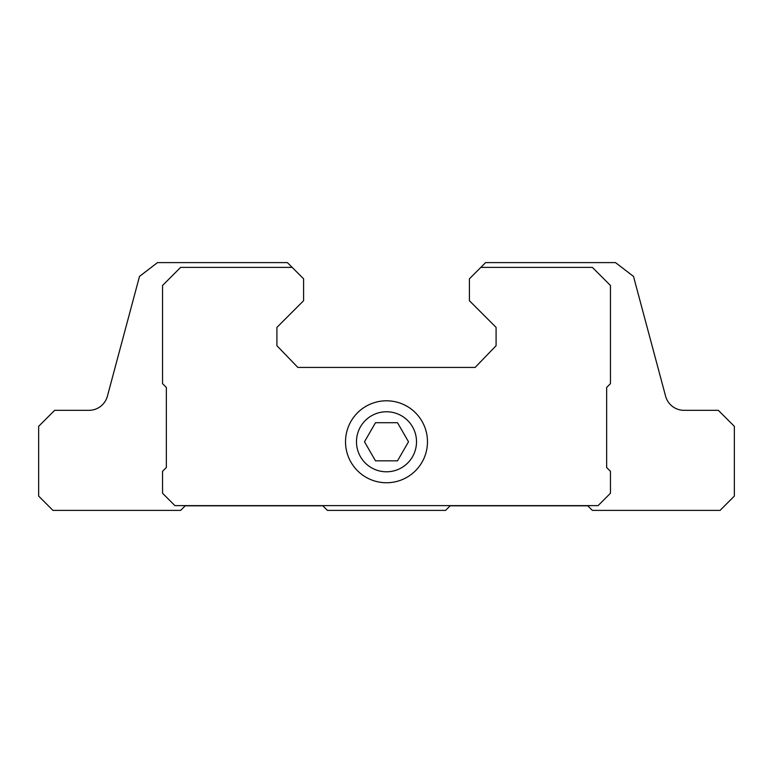<?xml version="1.0" encoding="UTF-8"?>
<svg xmlns="http://www.w3.org/2000/svg" width="773" height="773" viewBox="0 0 773 773"><rect width="100%" height="100%" fill="white"/><g stroke="black" fill="none" stroke-linecap="round" stroke-linejoin="round"><path stroke-width="1.16" d="M375.494 460.834L397.506 460.834L408.511 441.779L397.506 422.715L375.494 422.715L364.489 441.779L375.494 460.834M356.479 441.779A30.021 30.021 0 0 0 401.506 467.771A30.021 30.021 0 0 0 401.506 415.777A30.021 30.021 0 0 0 356.479 441.779M485.618 262.607L469.414 278.811L469.414 300.726L496.092 327.414L496.092 345.715L475.134 367.436L297.866 367.436L276.908 345.715L276.908 327.414L303.586 300.726L303.586 278.811L287.382 262.607L157.489 262.607L139.498 276.415L107.399 396.201A19.064 19.064 0 0 1 88.992 410.328L54.661 410.328L38.65 426.338L38.65 496.092L52.941 510.393L180.65 510.393L185.22 505.813L322.843 505.813L327.414 510.393L445.586 510.393L450.157 505.813L587.78 505.813L592.35 510.393L720.059 510.393L734.35 496.092L734.35 426.338L718.339 410.328L684.008 410.328A19.064 19.064 0 0 1 665.601 396.201L633.502 276.415L615.511 262.607L485.618 262.607M292.155 267.371L180.65 267.371L162.543 285.479L162.543 383.64L166.35 387.457L166.35 467.51L162.543 471.317L162.543 493.242L174.93 505.629L598.07 505.629L610.457 493.242L610.457 471.317L606.65 467.51L606.65 387.457L610.457 383.64L610.457 285.479L592.35 267.371L480.845 267.371M345.521 441.779A40.979 40.979 0 0 0 406.994 477.26A40.979 40.979 0 0 0 406.994 406.289A40.979 40.979 0 0 0 345.521 441.779"/></g></svg>
